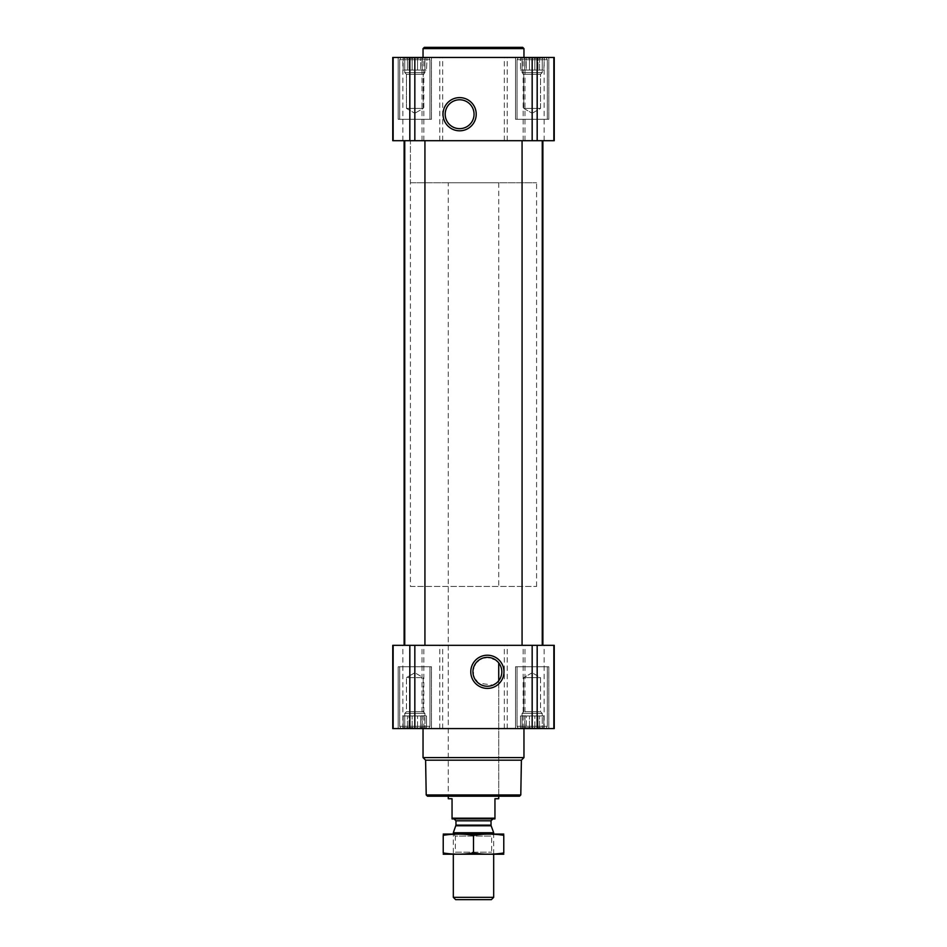 <?xml version="1.0" encoding="UTF-8"?>
<svg xmlns="http://www.w3.org/2000/svg" width="947" height="947" viewBox="0 0 947 947"><rect width="100%" height="100%" fill="white"/><g stroke="black" fill="none" stroke-linecap="round" stroke-linejoin="round"><path stroke-width="0.71" stroke-dasharray="4.74 3.55" d="M498.004 662.048L498.726 662.9A14.442 14.442 0 0 1 498.726 680.739L492.913 685.143L478.306 683.047L473.441 675.566L473.891 666.652L479.478 659.728L487.374 657.372L495.979 660.213M519.927 57.447L544.395 57.447L519.927 57.447L544.395 57.447L519.927 57.447L522.069 58.477L519.927 57.447M522.069 57.779L522.069 58.477L522.069 57.779L524.768 58.477L520.507 57.779L522.069 58.477L522.069 57.779L524.768 58.477L526.331 57.779L524.768 58.477L522.069 57.779L522.069 70.054L522.069 58.477L522.069 70.054L520.507 70.054L520.507 57.779L520.507 70.054L524.768 70.054L524.768 58.477L526.331 57.779L529.456 58.477L526.331 57.779L524.768 58.477L524.768 70.054L526.331 70.054L526.331 57.779L529.456 58.477L532.167 57.779L529.456 58.477L526.331 57.779L526.331 70.054L529.456 70.054L529.456 58.477L532.167 57.779L534.866 58.477L532.167 57.779L529.456 58.477L529.456 70.054L532.167 70.054L532.167 57.779L534.866 58.477L537.991 57.779L534.866 58.477L532.167 57.779L532.167 70.054L534.866 70.054L534.866 58.477L537.991 57.779L539.553 58.477L537.991 57.779L534.866 58.477L534.866 70.054L537.991 70.054L537.991 57.779L539.553 58.477L542.252 57.779L539.553 58.477L537.991 57.779L537.991 70.054L539.553 70.054L539.553 58.477L542.252 57.779L542.252 58.477L542.252 57.779L539.553 58.477L539.553 70.054L542.252 70.054L542.252 57.779L542.252 58.477L543.815 57.779L542.252 58.477L542.252 70.054L542.252 58.477L543.815 57.779L542.252 58.477L542.252 70.054L543.815 70.054L544.395 57.447L543.815 70.054L522.069 70.054L522.069 57.779L522.069 70.054L542.252 70.054L522.069 70.054L522.069 58.477L522.069 70.054L520.507 70.054L524.768 70.054L524.768 58.477L524.768 70.054L526.331 70.054L526.331 57.779L526.331 70.054L529.456 70.054L529.456 58.477L529.456 70.054L532.167 70.054L532.167 57.779L532.167 70.054L534.866 70.054L534.866 58.477L534.866 70.054L537.991 70.054L537.991 57.779L537.991 70.054L539.553 70.054L539.553 58.477L539.553 70.054L542.252 70.054L542.252 57.779L542.252 70.054L542.252 58.477L542.252 70.054L543.815 70.054L522.069 70.054L522.069 57.779M402.605 57.447L427.073 57.447L402.605 57.447L427.073 57.447L402.605 57.447L404.748 58.477L402.605 57.447M404.748 57.779L404.748 58.477L404.748 57.779L407.447 58.477L403.185 57.779L404.748 58.477L404.748 57.779L407.447 58.477L409.009 57.779L407.447 58.477L404.748 57.779L404.748 70.054L404.748 58.477L404.748 70.054L403.185 70.054L403.185 57.779L403.185 70.054L407.447 70.054L407.447 58.477L409.009 57.779L412.134 58.477L409.009 57.779L407.447 58.477L407.447 70.054L409.009 70.054L409.009 57.779L412.134 58.477L414.833 57.779L412.134 58.477L409.009 57.779L409.009 70.054L412.134 70.054L412.134 58.477L414.833 57.779L417.544 58.477L414.833 57.779L412.134 58.477L412.134 70.054L414.833 70.054L414.833 57.779L417.544 58.477L420.669 57.779L417.544 58.477L414.833 57.779L414.833 70.054L417.544 70.054L417.544 58.477L420.669 57.779L422.232 58.477L420.669 57.779L417.544 58.477L417.544 70.054L420.669 70.054L420.669 57.779L422.232 58.477L424.931 57.779L422.232 58.477L420.669 57.779L420.669 70.054L422.232 70.054L422.232 58.477L424.931 57.779L424.931 58.477L424.931 57.779L422.232 58.477L422.232 70.054L424.931 70.054L424.931 57.779L424.931 58.477L426.493 57.779L424.931 58.477L424.931 70.054L424.931 58.477L426.493 57.779L424.931 58.477L424.931 70.054L426.493 70.054L427.073 57.447L426.493 70.054L404.748 70.054L404.748 57.779L404.748 70.054L424.931 70.054L404.748 70.054L404.748 58.477L404.748 70.054L403.185 70.054L407.447 70.054L407.447 58.477L407.447 70.054L409.009 70.054L409.009 57.779L409.009 70.054L412.134 70.054L412.134 58.477L412.134 70.054L414.833 70.054L414.833 57.779L414.833 70.054L417.544 70.054L417.544 58.477L417.544 70.054L420.669 70.054L420.669 57.779L420.669 70.054L422.232 70.054L422.232 58.477L422.232 70.054L424.931 70.054L424.931 57.779L424.931 70.054L424.931 58.477L424.931 70.054L426.493 70.054L404.748 70.054L404.748 57.779M526.331 728.243L529.456 727.556L526.331 728.243L524.768 727.556L532.167 728.243L529.456 727.556L522.069 728.243L524.768 727.556L526.331 728.243L526.331 715.968L543.815 715.968L520.507 715.968L543.815 715.968L524.768 715.968L526.331 715.968L526.331 728.243M522.069 727.556L522.069 728.243L522.069 727.556L520.507 728.243L524.768 727.556L519.927 728.586L544.395 728.586L519.927 728.586L544.395 728.586L519.927 728.586L522.069 727.556L522.069 713.446L542.252 713.446L522.069 713.446L542.252 713.446L522.069 713.446L523.774 711.742L523.774 677.614L540.548 677.614L523.774 677.614L540.548 677.614L523.774 677.614L523.774 711.742L540.548 711.742L523.774 711.742L540.548 711.742L523.774 711.742L522.069 713.446L522.069 715.968L520.507 715.968L542.252 715.968L522.069 715.968L522.069 727.556M534.866 727.556L532.167 728.243L534.866 727.556L537.991 728.243L529.456 727.556L532.167 728.243L539.553 727.556L537.991 728.243L534.866 727.556L534.866 715.968L534.866 727.556M542.252 728.243L539.553 727.556L542.252 728.243L542.252 727.556L542.252 728.243L539.553 727.556L537.991 728.243L539.553 727.556L543.815 728.243L542.252 727.556L542.252 728.243L542.252 713.446L540.548 711.742L540.548 677.614L532.167 672.772L540.548 677.614L540.548 711.742L542.252 713.446L542.252 727.556L543.815 728.243L542.252 727.556L542.252 715.968L542.252 728.243M409.009 728.243L412.134 727.556L409.009 728.243L407.447 727.556L414.833 728.243L412.134 727.556L404.748 728.243L407.447 727.556L409.009 728.243L409.009 715.968L426.493 715.968L403.185 715.968L426.493 715.968L407.447 715.968L409.009 715.968L409.009 728.243M404.748 727.556L404.748 728.243L404.748 727.556L403.185 728.243L407.447 727.556L402.605 728.586L427.073 728.586L402.605 728.586L427.073 728.586L402.605 728.586L404.748 727.556L404.748 715.968L403.185 715.968L424.931 715.968L404.748 715.968L404.748 713.446L424.931 713.446L404.748 713.446L424.931 713.446L404.748 713.446L406.452 711.742L406.452 677.614L423.226 677.614L406.452 677.614L423.226 677.614L406.452 677.614L406.452 711.742L423.226 711.742L406.452 711.742L423.226 711.742L406.452 711.742L404.748 713.446L404.748 727.556M417.544 727.556L414.833 728.243L417.544 727.556L420.669 728.243L412.134 727.556L414.833 728.243L422.232 727.556L420.669 728.243L417.544 727.556L417.544 715.968L417.544 727.556M424.931 728.243L422.232 727.556L424.931 728.243L424.931 727.556L424.931 728.243L422.232 727.556L420.669 728.243L422.232 727.556L426.493 728.243L424.931 727.556L424.931 728.243L424.931 713.446L423.226 711.742L423.226 677.614L414.833 672.772L423.226 677.614L423.226 711.742L424.931 713.446L424.931 727.556L426.493 728.243L424.931 727.556L424.931 715.968L424.931 728.243M532.167 728.586L392.756 728.586L392.756 645.321L392.756 728.586L393.502 728.586L392.756 728.586L392.756 645.321L554.244 645.321L536.807 645.321L554.244 645.321L554.244 728.586L554.244 645.321L554.244 728.586L532.167 728.586L532.167 645.321M393.502 728.586L410.193 728.586L393.502 728.586L393.502 645.321L393.502 728.586M409.933 728.586L402.854 728.586L409.933 728.586L410.193 645.321L402.854 645.321L409.933 645.321L409.933 728.586M537.067 728.586L544.146 728.586L537.067 728.586L536.807 645.321L544.146 645.321L537.067 645.321L537.067 728.586M398.19 728.586L431.489 728.586L398.19 728.586L431.489 728.586L398.19 728.586L398.19 666.771L431.489 666.771L398.19 666.771L431.489 666.771L398.19 666.771L398.19 728.586M515.511 728.586L548.81 728.586L515.511 728.586L548.81 728.586L515.511 728.586L515.511 666.771L548.81 666.771L515.511 666.771L548.81 666.771L515.511 666.771L515.511 728.586M423.037 728.586L523.963 728.586L423.037 728.586M542.252 645.321L522.069 645.321L542.252 645.321L522.069 645.321L542.252 645.321L542.252 140.701L522.069 140.701L542.252 140.701M424.931 645.321L404.748 645.321L424.931 645.321L404.748 645.321L424.931 645.321L424.931 140.701L404.748 140.701L424.931 140.701M542.88 645.321L404.12 645.321L542.88 645.321M542.88 140.701L404.12 140.701L542.88 140.701M532.167 140.701L392.756 140.701L392.756 57.447L392.756 140.701L393.502 140.701L392.756 140.701L392.756 57.447L554.244 57.447L536.807 57.447L554.244 57.447L554.244 140.701L554.244 57.447L554.244 140.701L532.167 140.701L532.167 57.447M393.502 140.701L410.193 140.701L393.502 140.701L393.502 57.447L393.502 140.701M409.933 140.701L402.854 140.701L409.933 140.701L410.193 57.447L402.854 57.447L409.933 57.447L409.933 140.701M537.067 140.701L544.146 140.701L537.067 140.701L536.807 57.447L544.146 57.447L537.067 57.447L537.067 140.701M398.19 57.447L431.489 57.447L398.19 57.447L431.489 57.447L398.19 57.447L398.19 119.263L431.489 119.263L398.19 119.263L431.489 119.263L398.19 119.263L398.19 57.447M515.511 57.447L548.81 57.447L515.511 57.447L548.81 57.447L515.511 57.447L515.511 119.263L548.81 119.263L515.511 119.263L548.81 119.263L515.511 119.263L515.511 57.447M523.963 57.447L423.037 57.447L523.963 57.447M519.524 796.202L427.476 796.202M448.274 182.759L498.726 182.759L448.274 182.759L448.274 796.202L498.726 796.202L448.274 796.202L448.274 586.453L498.726 586.453L448.274 586.453M520.791 794.947L426.209 794.947M521.395 760.169L425.605 760.169M523.963 757.6L423.037 757.6M517.026 666.771L547.295 666.771L517.026 666.771L547.295 666.771L517.026 666.771L517.026 726.313L547.295 726.313L517.026 726.313L547.295 726.313L517.026 726.313L517.026 666.771M399.705 666.771L429.974 666.771L399.705 666.771L429.974 666.771L399.705 666.771L399.705 726.313L429.974 726.313L399.705 726.313L429.974 726.313L399.705 726.313L399.705 666.771M518.329 728.586L545.993 728.586L518.329 728.586L517.026 726.313L518.329 728.586L545.993 728.586L518.329 728.586M401.007 728.586L428.671 728.586L401.007 728.586L399.705 726.313L401.007 728.586L428.671 728.586L401.007 728.586M520.507 728.243L520.507 715.968L520.507 728.243M524.768 727.556L524.768 715.968L524.768 727.556M529.456 727.556L529.456 715.968L529.456 727.556M532.167 728.243L532.167 715.968L532.167 728.243M537.991 728.243L537.991 715.968L537.991 728.243M539.553 727.556L539.553 715.968L539.553 727.556M543.815 728.243L543.815 715.968L543.815 728.243M403.185 728.243L403.185 715.968L403.185 728.243M407.447 727.556L407.447 715.968L407.447 727.556M412.134 727.556L412.134 715.968L412.134 727.556M414.833 728.243L414.833 715.968L414.833 728.243M420.669 728.243L420.669 715.968L420.669 728.243M422.232 727.556L422.232 715.968L422.232 727.556M426.493 728.243L426.493 715.968L426.493 728.243M404.748 728.243L404.748 715.968L404.748 728.243M522.069 728.243L522.069 715.968L522.069 728.243M523.963 48.617L423.037 48.617M522.697 47.35L424.303 47.35M459.626 99.778A14.442 14.442 0 0 1 472.127 121.429A14.442 14.442 0 0 1 447.114 121.429A14.442 14.442 0 0 1 459.626 99.778M517.026 119.263L547.295 119.263L517.026 119.263L547.295 119.263L517.026 119.263L517.026 59.708L547.295 59.708L517.026 59.708L547.295 59.708L517.026 59.708L518.329 57.447L545.993 57.447L518.329 57.447L545.993 57.447L518.329 57.447L517.026 59.708L517.026 119.263M399.705 119.263L429.974 119.263L399.705 119.263L429.974 119.263L399.705 119.263L399.705 59.708L429.974 59.708L399.705 59.708L429.974 59.708L399.705 59.708L401.007 57.447L428.671 57.447L401.007 57.447L428.671 57.447L401.007 57.447L399.705 59.708L399.705 119.263M523.774 108.408L540.548 108.408L523.774 108.408L523.774 74.292L540.548 74.292L523.774 74.292L522.069 72.576L542.252 72.576L522.069 72.576L522.069 70.054L542.252 70.054L522.069 70.054L522.069 72.576L542.252 72.576L522.069 72.576L523.774 74.292L540.548 74.292L523.774 74.292L523.774 108.408L540.548 108.408L523.774 108.408L532.167 113.249L523.774 108.408M406.452 108.408L423.226 108.408L406.452 108.408L406.452 74.292L423.226 74.292L406.452 74.292L404.748 72.576L424.931 72.576L404.748 72.576L404.748 70.054L424.931 70.054L404.748 70.054L404.748 72.576L424.931 72.576L404.748 72.576L406.452 74.292L423.226 74.292L406.452 74.292L406.452 108.408L423.226 108.408L406.452 108.408L414.833 113.249L406.452 108.408M410.418 586.453L536.582 586.453L410.418 586.453L410.418 140.701L536.582 140.701L410.418 140.701L536.582 140.701L410.418 140.701L410.418 182.759L536.582 182.759L410.418 182.759M452.05 818.196L494.95 818.196L494.95 818.906L452.05 818.906L452.05 798.723L448.274 798.723M454.075 818.906L492.925 818.906L454.075 818.906M494.95 818.196L494.95 798.723L498.726 798.723M491.363 899.65L455.637 899.65M493.683 897.33L453.317 897.33M493.683 832.744L453.317 832.744M443.35 834.047L493.683 834.047L453.317 834.047L455.365 836.094L491.635 836.094L455.365 836.094L455.365 852.182L491.635 852.182L455.365 852.182L453.317 854.23L493.683 854.23L453.317 854.23L453.317 834.047L503.65 834.047M503.78 835.337C503.78 833.691 503.78 833.691 503.78 835.337C493.683 833.691 483.597 833.691 473.5 835.337C463.403 833.691 453.317 833.691 443.22 835.337C443.22 833.691 443.22 833.691 443.22 835.337L443.22 852.951C443.22 854.596 443.22 854.596 443.22 852.951C453.317 854.596 463.403 854.596 473.5 852.951C483.597 854.596 493.683 854.596 503.78 852.951C503.78 854.596 503.78 854.596 503.78 852.951L503.78 835.337M473.5 835.337L473.5 852.951M443.35 854.23L503.65 854.23M409.447 728.586L409.447 645.321L409.447 728.586M414.833 728.586L414.833 645.321M422.042 728.586L422.042 645.321M423.83 728.586L423.83 645.321M439.787 728.586L439.787 645.321M442.663 728.586L442.663 645.321M504.337 728.586L504.337 645.321M507.213 728.586L507.213 645.321M523.17 728.586L523.17 645.321M524.958 728.586L524.958 645.321M553.498 728.586L553.498 645.321L553.498 728.586M537.553 728.586L537.553 645.321L537.553 728.586M409.447 140.701L409.447 57.447L409.447 140.701M414.833 140.701L414.833 57.447M422.042 140.701L422.042 57.447M423.83 140.701L423.83 57.447M439.787 140.701L439.787 57.447M442.663 140.701L442.663 57.447M504.337 140.701L504.337 57.447M507.213 140.701L507.213 57.447M523.17 140.701L523.17 57.447M524.958 140.701L524.958 57.447M553.498 140.701L553.498 57.447L553.498 140.701M537.553 140.701L537.553 57.447L537.553 140.701M491.15 825.784L455.85 825.784M491.031 825.133L455.969 825.133M491.031 820.8L455.969 820.8M410.193 728.586L410.193 645.321L410.193 728.586M402.854 728.586L402.854 645.321M536.807 728.586L536.807 645.321L536.807 728.586M544.146 728.586L544.146 645.321M522.069 140.701L522.069 645.321M404.748 140.701L404.748 645.321M410.193 140.701L410.193 57.447L410.193 140.701M402.854 140.701L402.854 57.447M536.807 140.701L536.807 57.447L536.807 140.701M544.146 140.701L544.146 57.447M548.81 728.586L548.81 666.771L548.81 728.586M431.489 728.586L431.489 666.771L431.489 728.586M545.993 728.586L547.295 726.313L547.295 666.771L547.295 726.313L545.993 728.586M428.671 728.586L429.974 726.313L429.974 666.771L429.974 726.313L428.671 728.586M532.167 672.772L523.774 677.614L532.167 672.772M414.833 672.772L406.452 677.614L414.833 672.772M548.81 119.263L548.81 57.447L548.81 119.263M431.489 119.263L431.489 57.447L431.489 119.263M547.295 119.263L547.295 59.708L545.993 57.447L547.295 59.708L547.295 119.263M429.974 119.263L429.974 59.708L428.671 57.447L429.974 59.708L429.974 119.263M532.167 113.249L540.548 108.408L540.548 74.292L542.252 72.576L542.252 70.054L542.252 72.576L540.548 74.292L540.548 108.408L532.167 113.249M414.833 113.249L423.226 108.408L423.226 74.292L424.931 72.576L424.931 70.054L424.931 72.576L423.226 74.292L423.226 108.408L414.833 113.249M498.726 796.202L498.726 680.739L498.726 796.202M498.726 182.759L498.726 586.453M536.582 586.453L536.582 182.759M493.683 854.23L493.683 834.047L491.635 836.094L491.635 852.182L493.683 854.23"/><path stroke-width="1.42" d="M495.979 660.213L498.004 662.048M487.374 657.372A14.442 14.442 0 0 1 499.886 679.035A14.442 14.442 0 0 1 474.873 679.035A14.442 14.442 0 0 1 487.374 657.372M498.726 680.739L498.726 662.9L498.726 680.739M392.756 728.586L392.756 645.321L554.244 645.321L554.244 728.586L392.756 728.586M487.374 655.217A16.596 16.596 0 0 1 501.756 680.112A16.596 16.596 0 0 1 473.003 680.112A16.596 16.596 0 0 1 487.374 655.217M542.252 140.701L542.252 645.321M424.931 140.701L424.931 645.321M542.88 140.701L542.88 645.321M392.756 140.701L392.756 57.447L554.244 57.447L554.244 140.701L392.756 140.701M459.626 97.612A16.596 16.596 0 0 1 473.997 122.506A16.596 16.596 0 0 1 445.244 122.506A16.596 16.596 0 0 1 459.626 97.612M520.791 794.947L426.209 794.947L427.476 796.202L519.524 796.202L520.791 794.947L521.395 760.169L523.963 757.6L523.963 728.586M426.209 794.947L425.605 760.169L521.395 760.169M425.605 760.169L423.037 757.6L523.963 757.6M423.037 757.6L423.037 728.586M423.037 57.447L423.037 48.617L523.963 48.617L523.963 57.447M423.037 48.617L424.303 47.35L522.697 47.35L523.963 48.617M459.626 99.778A14.442 14.442 0 0 1 472.127 121.429A14.442 14.442 0 0 1 447.114 121.429A14.442 14.442 0 0 1 459.626 99.778M494.95 818.196L452.05 818.196L452.05 818.906L494.95 818.906L494.95 798.723L498.726 798.723L498.726 796.202M452.05 818.196L452.05 798.723L448.274 798.723L448.274 796.202M493.683 897.33L453.317 897.33L455.637 899.65L491.363 899.65L493.683 897.33L493.683 854.23M453.317 834.047L453.317 832.744L493.683 832.744L493.683 834.047M453.317 897.33L453.317 854.23M454.075 818.906L455.969 820.8L455.969 825.133L453.317 832.744M503.78 834.082L443.22 834.082M503.78 835.337C503.78 833.691 503.78 833.691 503.78 835.337L503.78 852.951C503.78 854.596 503.78 854.596 503.78 852.951C493.683 854.596 483.597 854.596 473.5 852.951C463.403 854.596 453.317 854.596 443.22 852.951C443.22 854.596 443.22 854.596 443.22 852.951L443.22 835.337C443.22 833.691 443.22 833.691 443.22 835.337C453.317 833.691 463.403 833.691 473.5 835.337C483.597 833.691 493.683 833.691 503.78 835.337M473.5 835.337L473.5 852.951M503.78 854.206L443.22 854.206M532.167 728.586L532.167 645.321M414.833 728.586L414.833 645.321M532.167 140.701L532.167 57.447M414.833 140.701L414.833 57.447M455.85 825.784L491.15 825.784L493.683 832.744M455.969 825.133L491.031 825.133L491.15 825.784M455.969 820.8L491.031 820.8L492.925 818.906M522.069 140.701L522.069 645.321M404.748 140.701L404.748 645.321M404.12 140.701L404.12 645.321M491.031 825.133L491.031 820.8"/></g></svg>
